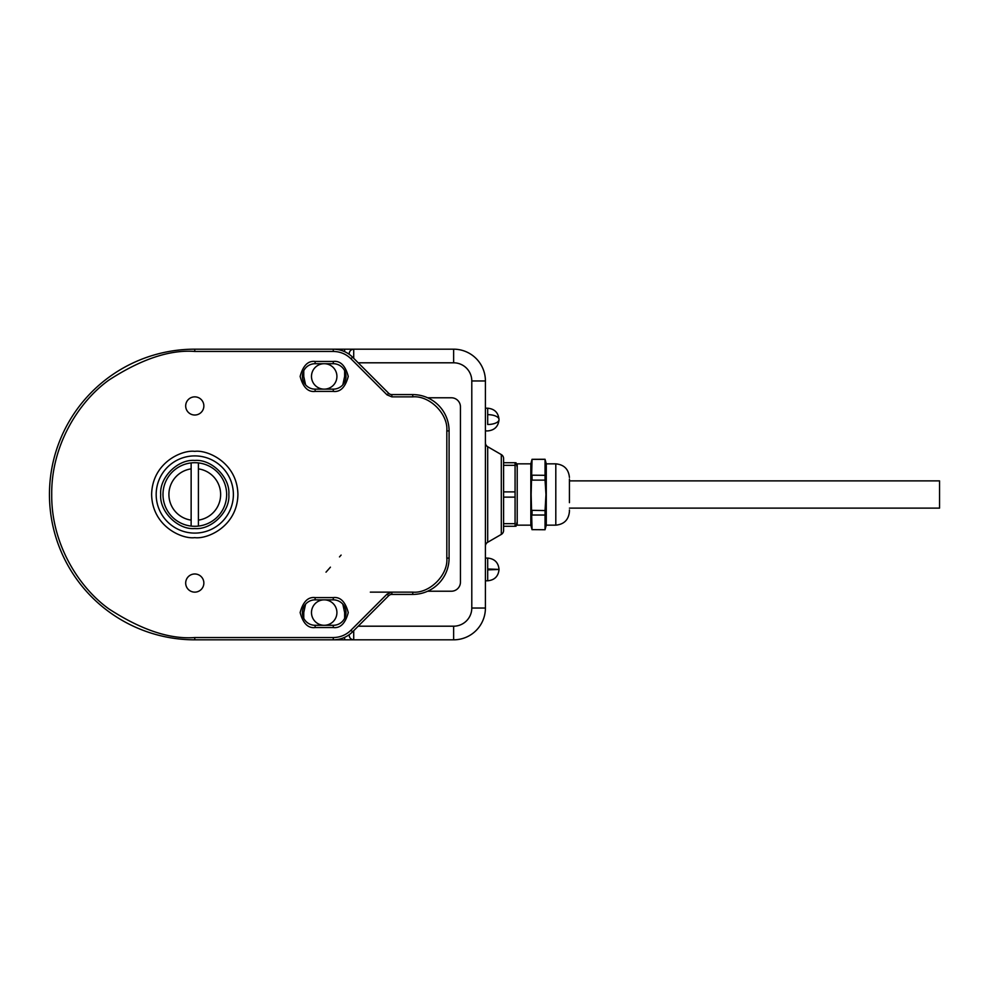 <?xml version="1.0" encoding="UTF-8"?>
<svg xmlns="http://www.w3.org/2000/svg" width="989" height="989" viewBox="0 0 989 989"><rect width="100%" height="100%" fill="white"/><g stroke="black" fill="none" stroke-linecap="round" stroke-linejoin="round"><path stroke-width="1.48" d="M515.071 465.325L515.071 462.716L503.586 462.716L503.586 465.325L515.071 465.325L515.071 523.478M515.071 464.014L515.071 465.522M515.071 523.676L503.586 523.676L503.586 526.284L515.071 526.284L515.071 524.986M503.586 523.676L503.586 497.121L515.071 497.121L515.071 491.681M515.071 491.879L503.586 491.879L503.586 465.325M503.586 491.879L503.586 497.121M569.429 508.123L939.55 508.123L939.55 480.877L569.429 480.877M336.915 376.426A12.721 12.721 0 0 1 324.194 389.147A12.721 12.721 0 0 1 311.486 376.426A12.721 12.721 0 0 1 324.194 363.705A12.721 12.721 0 0 1 336.915 376.426M336.915 612.574A12.721 12.721 0 0 1 324.194 625.295A12.721 12.721 0 0 1 311.486 612.574A12.721 12.721 0 0 1 324.194 599.853A12.721 12.721 0 0 1 336.915 612.574M503.586 530.475A4.537 4.537 0 0 1 501.312 534.406L487.688 542.281A4.537 4.537 0 0 0 485.414 546.212A4.537 4.537 0 0 1 487.688 542.281L487.688 446.719L501.312 454.594A4.537 4.537 0 0 1 503.586 458.525L503.586 530.475A4.537 4.537 0 0 1 501.312 534.406L501.312 454.594A4.537 4.537 0 0 1 503.586 458.525M453.63 639.821A31.784 31.784 0 0 0 485.414 608.037L471.79 608.037L471.79 380.963A18.161 18.161 0 0 0 453.63 362.802L453.63 349.179L194.771 349.179A145.321 145.321 0 0 0 49.45 494.5A145.321 145.321 0 0 0 194.771 639.821L453.63 639.821L453.63 626.198L358.191 626.198M353.716 630.673L353.716 639.821A4.537 4.537 0 0 1 353.53 639.821A4.537 4.537 0 0 0 353.716 639.821C350.984 639.537 349.463 638.016 349.179 635.284A4.537 4.537 0 0 0 349.179 635.47A4.537 4.537 0 0 1 349.179 635.284L348.351 635.284M471.79 608.037A18.161 18.161 0 0 1 453.63 626.198M453.63 362.802L358.191 362.802M427.619 397.776L451.355 397.776A9.086 9.086 0 0 1 460.441 406.85L460.441 582.15A9.086 9.086 0 0 1 451.355 591.224L427.619 591.224M344.642 618.298L344.642 612.574L342.837 604.18M305.564 604.18L303.759 612.574L303.759 618.298M485.414 608.037L485.414 380.963L471.79 380.963M453.63 349.179A31.784 31.784 0 0 1 485.414 380.963M485.414 442.788A4.537 4.537 0 0 0 487.688 446.719M348.351 353.716L349.179 353.716A4.537 4.537 0 0 1 349.179 353.53M353.53 349.179A4.537 4.537 0 0 1 353.716 349.179L353.716 358.327M349.179 353.716C349.463 350.984 350.984 349.463 353.716 349.179M569.429 502.672L569.429 479.059M530.833 463.841L530.833 525.159L517.21 525.159L517.21 463.841L530.833 463.841L532.045 459.304L531.142 466.956M530.833 525.159L532.045 529.696L531.142 494.5L532.045 459.378L545.05 459.378L545.965 466.956M555.806 525.159L555.806 463.841L546.274 463.841L546.274 525.159L555.806 525.159C564.076 524.343 568.626 519.806 569.429 511.536L569.429 509.941M532.045 475.19L545.05 475.313L545.05 459.255L532.045 459.316M545.05 475.19L545.05 480.135L532.045 480.135M532.045 510.336L545.05 510.559L545.965 494.5L545.05 480.135M532.045 475.313L532.045 479.9M532.045 510.559L532.045 515.133M532.045 529.634L545.05 529.745L545.05 515.034L532.045 515.034M545.05 510.336L545.05 515.133M546.274 525.159L545.05 529.634M545.05 515.034L545.05 510.559M545.05 479.9L545.05 475.313M194.771 533.096A38.596 38.596 0 0 1 156.175 494.5A38.596 38.596 0 0 1 194.771 455.904A38.596 38.596 0 0 1 233.379 494.5A38.596 38.596 0 0 1 194.771 533.096M194.771 528.559C211.695 530.03 230.301 511.424 228.83 494.5C230.301 477.576 211.695 458.97 194.771 460.441C177.847 458.97 159.241 477.576 160.713 494.5C159.241 511.424 177.847 530.03 194.771 528.559M194.771 573.979A9.086 9.086 0 0 0 185.685 583.053A9.086 9.086 0 0 0 194.771 592.139A9.086 9.086 0 0 0 203.858 583.053A9.086 9.086 0 0 0 194.771 573.979M194.771 396.861A9.086 9.086 0 0 0 185.685 405.947A9.086 9.086 0 0 0 194.771 415.021A9.086 9.086 0 0 0 203.858 405.947A9.086 9.086 0 0 0 194.771 396.861M315.12 599.853L333.281 599.853A12.721 12.721 0 0 1 346.002 612.574A12.721 12.721 0 0 1 333.281 625.295L315.12 625.295A12.721 12.721 0 0 1 302.399 612.574A12.721 12.721 0 0 1 315.12 599.853L315.12 597.591C308.036 596.738 303.042 601.732 300.137 612.574C303.042 623.416 308.036 628.411 315.12 627.558L333.281 627.558C340.364 628.411 345.359 623.416 348.264 612.574C345.359 601.732 340.364 596.738 333.281 597.591L315.12 597.591M315.12 363.705L333.281 363.705A12.721 12.721 0 0 1 346.002 376.426A12.721 12.721 0 0 1 333.281 389.147L315.12 389.147A12.721 12.721 0 0 1 302.399 376.426A12.721 12.721 0 0 1 315.12 363.705L315.12 361.442C308.036 360.589 303.042 365.584 300.137 376.426C303.042 387.268 308.036 392.262 315.12 391.409L333.281 391.409C340.364 392.262 345.359 387.268 348.264 376.426C345.359 365.584 340.364 360.589 333.281 361.442L315.12 361.442M333.281 637.546L333.281 639.821A27.247 27.247 0 0 0 352.554 631.847L388.652 595.737A4.537 4.537 0 0 1 391.867 594.414L412.759 594.414A36.333 36.333 0 0 0 449.093 558.08L449.093 430.92A36.333 36.333 0 0 0 412.759 394.586L391.867 394.586A4.537 4.537 0 0 1 388.652 393.263L352.554 357.153A27.247 27.247 0 0 0 333.281 349.179L333.281 351.454C340.129 351.552 346.026 354 350.947 358.76L387.045 394.871L391.867 396.861L412.759 396.861C429.609 395.34 448.338 414.07 446.818 430.92L446.818 558.08C448.338 574.93 429.609 593.66 412.759 592.139L391.867 592.139L387.045 594.129L350.947 630.24C346.026 635 340.129 637.448 333.281 637.546L194.771 637.546C169.91 639.463 141.303 629.919 108.938 608.94C78.218 586.984 51.156 543.06 51.725 494.5C51.156 445.94 78.218 402.016 108.938 380.06C141.303 359.081 169.91 349.537 194.771 351.454L333.281 351.454M198.406 462.914A31.784 31.784 0 0 0 162.987 494.5A31.784 31.784 0 0 0 198.406 526.086A31.784 31.784 0 0 0 198.406 462.914L198.406 468.873A25.887 25.887 0 0 1 198.406 520.127L198.406 526.086M191.137 526.086L191.137 520.127A25.887 25.887 0 0 1 191.137 468.873L191.137 462.914M191.137 520.127L191.137 468.873M198.406 468.873L198.406 520.127M485.414 580.79L487.688 580.79C494.587 580.11 498.369 576.327 499.037 569.429L487.688 569.899L487.688 580.79L487.688 558.08L487.688 568.959L499.037 569.429C498.369 562.543 494.587 558.76 487.688 558.08L485.414 558.08M487.688 414.651L487.688 408.21L487.688 414.651A11.349 4.92 0 0 1 499.037 419.571A11.349 4.92 0 0 1 487.688 424.491L487.688 414.651M344.642 637.349L344.642 639.821M344.642 612.574L346.002 612.574M303.759 612.574L302.399 612.574M344.642 351.651L344.642 349.179M305.564 384.82L303.759 376.426L303.759 370.702M344.642 370.702L344.642 376.426L342.837 384.82M346.002 376.426L344.642 376.426M303.759 376.426L302.399 376.426M370.331 592.139L391.867 592.139L391.867 594.414M194.771 451.355C182.149 449.624 152.219 462.568 151.626 494.5C152.219 526.432 182.149 539.376 194.771 537.645C207.393 539.376 237.323 526.432 237.916 494.5C237.323 462.568 207.393 449.624 194.771 451.355M333.281 599.853L333.281 597.591M333.281 625.295L333.281 627.558M315.12 625.295L315.12 627.558M333.281 363.705L333.281 361.442M333.281 389.147L333.281 391.409M315.12 389.147L315.12 391.409M194.771 637.546L194.771 639.821M352.554 631.847L350.947 630.24M388.652 595.737L387.045 594.129M412.759 594.414L412.759 592.139M449.093 558.08L446.818 558.08M449.093 430.92L446.818 430.92M412.759 394.586L412.759 396.861M391.867 394.586L391.867 396.861M388.652 393.263L387.045 394.871M352.554 357.153L350.947 358.76M194.771 349.179L194.771 351.454M485.414 408.21L487.688 408.21C494.549 408.865 498.332 412.648 499.037 419.571C498.332 426.494 494.549 430.277 487.688 430.92L485.414 430.92M517.21 467.253L515.986 462.716M517.21 521.747L515.986 526.284M326.011 572.161L330.425 567.167L326.011 572.161M341.106 555.089L339.499 556.906M555.806 463.841C564.076 464.657 568.626 469.194 569.429 477.464M546.274 463.841L545.05 459.304"/></g></svg>
